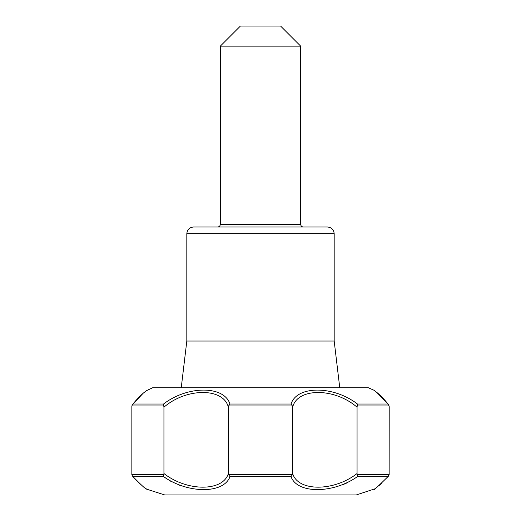 <?xml version="1.0" encoding="UTF-8"?>
<svg xmlns="http://www.w3.org/2000/svg" width="521" height="521" viewBox="0 0 521 521"><rect width="100%" height="100%" fill="white"/><g stroke="black" fill="none" stroke-linecap="round" stroke-linejoin="round"><path stroke-width="0.78" d="M327.488 227.006L193.512 227.006C189.442 227.403 187.215 229.637 186.818 233.708L334.182 233.708C333.785 229.637 331.551 227.403 327.488 227.006M357.061 473.524L357.413 476.65C332.971 493.882 297.237 493.96 291.024 476.65L292.444 474.651L292.646 473.524C297.927 491.687 333.837 491.752 357.061 473.524L357.061 407.181C334.436 387.617 297.491 387.578 292.646 407.181L292.418 405.963L291.044 404.029C296.833 385.488 333.336 385.403 357.465 404.029L357.061 407.181M142.956 393.479L132.458 404.563L131.859 405.963L131.852 474.651L163.796 474.651L163.939 473.524C187.065 491.687 223.047 491.752 228.354 473.524L228.556 474.651L229.976 476.65C223.802 493.882 188.153 493.96 163.587 476.65L170.855 481.326M132.38 475.96L133.063 476.65C151.377 493.921 151.377 493.921 133.063 476.65L163.587 476.65L163.796 474.651M140.644 484.348L138.938 482.791M137.127 481.039L135.655 479.515M178.189 484.712L180.377 485.513M343.105 484.602L347.494 482.687M357.204 474.651L389.148 474.651L387.937 476.65C369.623 493.921 369.623 493.921 387.937 476.65L387.526 477.119M382.088 482.772L379.796 484.836M375.602 488.19L375.127 488.542M374.599 488.913L356.299 494.95L164.701 494.95L146.707 489.18C145.756 489.239 141.028 484.895 132.529 476.148L133.063 476.65M389.148 474.651L389.207 407.181L389.141 405.963L388.008 404.029C369.754 385.442 369.754 385.442 388.008 404.029L357.465 404.029M132.458 404.563L132.992 404.029C151.246 385.442 151.246 385.442 132.992 404.029L132.458 404.563C141.315 393.863 145.059 391.916 145.698 391.219L146.746 390.418M146.29 390.763L152.62 387.774L368.38 387.774L373.876 390.196L377.074 392.645C379.978 394.866 383.801 398.839 388.542 404.563L388.321 404.316M380.389 395.686L382.473 397.744M384.27 399.653L385.67 401.216M163.535 404.029C187.534 385.488 224.128 385.403 229.956 404.029L228.582 405.963L228.354 407.181C223.529 387.617 186.622 387.578 163.939 407.181L163.535 404.029L132.992 404.029M131.852 474.651L132.529 476.148L138.488 482.453M388.62 475.96L387.937 476.65L357.413 476.65M186.818 233.708L186.818 341.04L334.182 341.04L334.182 233.708M334.182 341.04L339.764 387.774L154.379 387.774L181.236 387.774L186.818 341.04M292.646 473.524L292.646 407.181M228.354 473.524L228.354 407.181M163.939 473.524L163.939 407.181M300.689 46.148L280.598 26.05L240.402 26.05L220.311 46.148L300.689 46.148L300.689 224.33L220.311 224.33L220.311 46.148M303.372 227.006C301.744 226.85 300.851 225.958 300.689 224.33M229.976 476.65L291.024 476.65M291.044 404.029L229.956 404.029M228.556 474.651L292.444 474.651M357.224 405.963L389.141 405.963M131.859 405.963L163.776 405.963M228.582 405.963L292.418 405.963M145.45 391.408L144.2 392.424M140.807 484.569L141.152 484.869M145.795 488.535L146.401 488.913M374.215 489.232C372.932 491.134 377.686 486.77 388.471 476.148M380.662 484.159L379.034 485.559M376.774 487.369L375.4 488.392M388.536 404.557L376.8 392.424M375.53 391.395L374.684 390.802M220.311 224.33C220.162 225.938 219.269 226.83 217.628 227.006"/></g></svg>
